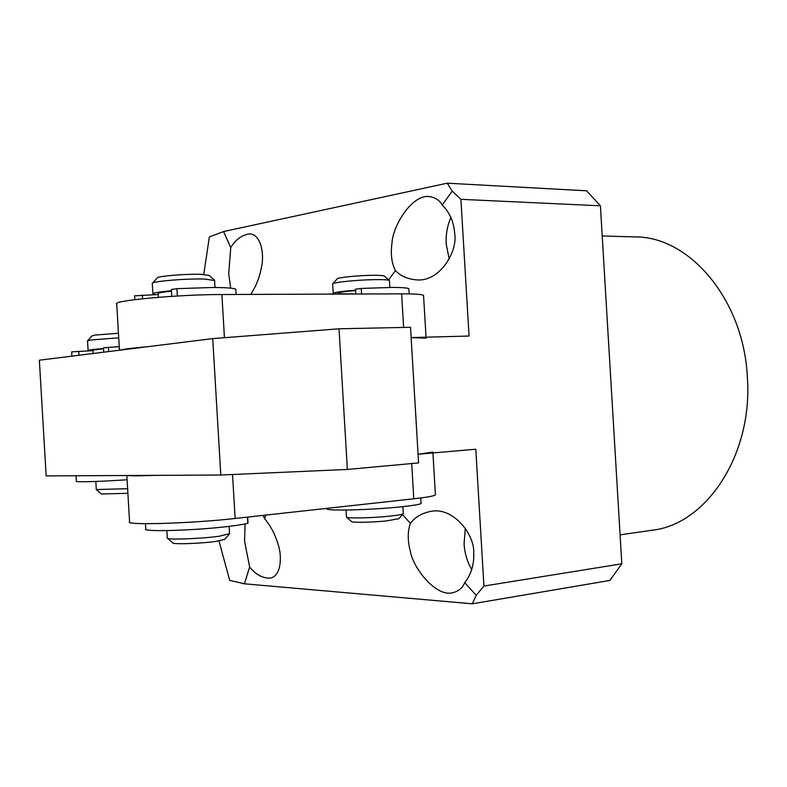 <?xml version="1.0" encoding="UTF-8"?>
<svg xmlns="http://www.w3.org/2000/svg" width="787" height="787" viewBox="0 0 787 787"><rect width="100%" height="100%" fill="white"/><g stroke="black" fill="none" stroke-linecap="round" stroke-linejoin="round"><path stroke-width="1.18" d="M620.087 534.845L652.069 530.231C706.165 524.565 753.09 454.768 747.355 377.101C743.754 299.709 689.402 236.425 635.296 236.936L602.222 235.972M464.694 582.665C462.569 587.978 458.447 591.371 452.328 592.837C435.978 596.831 413.273 568.578 410.332 551.264C407.499 540.403 407.538 531.107 410.45 523.365C414.965 517.059 421.999 513.016 431.561 511.235C453.873 507.281 474.836 535.101 473.715 552.956C474.217 564.574 471.216 574.48 464.694 582.665L476.233 595.277L483.946 586.049L621.819 563.807L600.412 205.81L460.907 199.327L469.052 336.039L411.129 337.574M465.314 528.293L464.074 543.896C464.704 553.35 467.262 561.908 471.728 569.552M621.819 563.807L609.886 580.442L472.298 603.806L244.403 583.806L249.636 566.945L244.55 541.171L245.111 523.916M263.143 515.387L264.629 518.731C270.698 525.942 275.184 534.471 278.096 544.309C282.533 557.324 280.821 577.186 269.646 578.179C262.071 578.052 255.401 574.303 249.636 566.945M395.418 270.502C391.611 263.202 390.47 254.014 392.005 242.917C392.861 225.338 412.26 194.409 428.945 196.553C435.083 197.291 439.51 200.124 442.215 205.053C449.652 212.362 453.804 221.816 454.689 233.395C457.965 251.073 440.199 281.362 417.523 279.946C407.951 279.277 400.583 276.139 395.418 270.502L388.68 279.926M450.882 217.497C447.282 225.692 445.737 234.575 446.229 244.137L449.18 259.08M230.67 288.131L228.732 273.797L230.748 247.571C235.628 239.514 241.845 234.979 249.39 233.955C260.527 233.68 264.481 253.02 261.638 266.39C259.907 276.493 256.454 285.484 251.289 293.384L251.004 294.417M460.907 199.327L452.171 191.133L447.252 183.194L586.59 190.798L600.412 205.81M432.88 452.122L418.074 454.227L475.791 449.229L483.946 586.049M402.462 514.629L410.45 523.365M452.171 191.133L442.215 205.053M218.993 540.935L229.656 580.334L244.403 583.806M203.754 274.447L209.352 236.946L223.557 231.555L447.252 183.194M264.629 518.731L265.76 515.101M251.751 294.417L251.289 293.384M230.748 247.571L223.557 231.555M472.298 603.806L476.233 595.277M127.897 493.301L101.385 493.99L96.388 489.662M96.26 489.544L127.622 488.697M87.632 340.692L92.059 335.823L95.129 335.065L118.453 333.255M118.729 337.839L91.144 339.964L87.505 340.83M103.55 348.464L91.715 349.576L88.095 350.422L90.869 350.746M103.559 348.71L92.935 350.166L93.132 353.501M435.398 494.561L435.418 494.856C434.522 495.958 427.311 497.266 413.795 498.791L235.136 518.476C191.694 523.453 124.061 525.441 129.57 521.761L126.845 475.496M154.685 475.358C139.24 475.928 130.121 475.978 127.346 475.496M339.02 328.799L212.726 338.607L39.35 360.2L46.158 475.909L220.793 475.023L347.362 469.445L418.586 462.913L410.519 327.294L339.02 328.799L347.362 469.445M212.726 338.607L220.793 475.023M398.832 518.712L386.269 520.935C371.592 522.43 351.327 522.765 351.494 521.535L346.664 517.266M346.073 510.045L346.477 517.098C346.182 518.515 370.579 518.072 388.237 516.302C396.884 515.436 401.862 514.619 403.141 513.862L403.269 513.557M332.822 283.723L337.102 278.932C336.885 277.634 356.983 275.509 371.671 275.312C378.862 275.214 383.053 275.44 384.263 276.011L384.41 276.148M389.427 280.752L389.25 280.428C387.834 279.769 382.816 279.513 374.179 279.651C356.491 279.916 332.311 282.435 332.645 283.93L333.216 293.384M355.547 290.56C344.047 291.515 338.184 292.42 337.957 293.276L338.007 294.092M355.527 290.206C341.007 291.367 333.57 292.479 333.226 293.551L334.268 293.945M119.457 350.225L116.732 304.067C110.81 300.723 178.167 294.486 221.885 294.525L401.616 293.846C415.211 293.836 422.53 294.377 423.554 295.469L423.573 295.794M411.139 337.613L426.101 338.184M119.949 350.166C122.654 349.241 131.695 348.11 147.09 346.782M224.728 539.311L216.307 541.338C201.187 543.561 172.383 544.565 172.806 542.873L167.542 538.298M166.874 530.595L167.277 538.072C166.647 540.03 201.374 538.79 219.534 536.173L229.568 533.645M152.511 283.133L157.164 278.008C156.682 276.247 185.299 273.787 200.518 274.309L209.116 275.43M214.595 280.526L204.335 279.031C186.057 278.45 151.557 281.382 152.245 283.418M171.487 291.2C162.397 292.075 157.941 292.902 158.118 293.689L158.325 297.309M171.458 290.747C158.974 291.849 152.786 292.921 152.894 293.954L155.373 294.623M248.013 523.07L247.797 523.227C244.304 524.299 237.271 525.441 226.705 526.66C193.356 530.595 141.719 532.002 145.792 528.972L145.477 523.689M421.124 503.542L421.055 503.631C419.077 504.467 413.667 505.402 404.823 506.425C375.438 509.917 323.231 511.324 326.969 508.638L326.959 508.363M127.091 479.755C99.29 481.654 74.273 482.352 76.339 481.231L76.014 475.751M103.766 352.183L103.5 347.765L119.25 346.654M71.932 356.147L71.676 351.868L92.964 350.658M171.782 296.345L171.379 289.459L176.908 288.662L212.559 287.491C226.833 287.53 234.585 288.16 235.844 289.38L235.864 289.764M134.793 299.65L134.567 295.843L158.167 294.545M355.754 294.023L355.468 289.213L361.253 288.435L392.447 287.412C402.619 287.462 408.109 287.924 408.906 288.819L408.925 289.095M340.22 293.777L353.029 293.856M327.687 294.131L337.987 293.836M413.795 498.791L411.699 463.543M235.136 518.476L232.529 474.512M401.616 293.846L403.613 327.441M221.885 294.525L224.443 337.702M247.433 517.118L247.797 523.227M420.72 497.974L421.055 503.631M108.626 351.573L108.37 347.244M78.946 355.271L78.71 351.258M177.341 296.01L176.908 288.662M142.604 298.755L142.378 294.997M361.587 294.004L361.253 288.435M95.817 481.457L96.289 489.494M87.534 340.899L88.095 350.304M435.418 494.856L432.929 452.968M398.704 518.849L403.141 513.862M384.263 276.011L389.25 280.428M389.417 280.575L389.831 287.422M402.855 506.641L403.278 513.724M423.554 295.469L426.042 337.18M224.551 539.518L229.401 534.058M208.899 275.243L214.349 280.083M214.585 280.27L215.008 287.501M229.135 526.375L229.578 533.871M152.285 283.625L152.885 293.718M247.659 517.098L248.013 523.109M420.799 497.964L421.134 503.572M236.139 294.476L235.844 289.38M409.21 293.905L408.906 288.819"/></g></svg>
